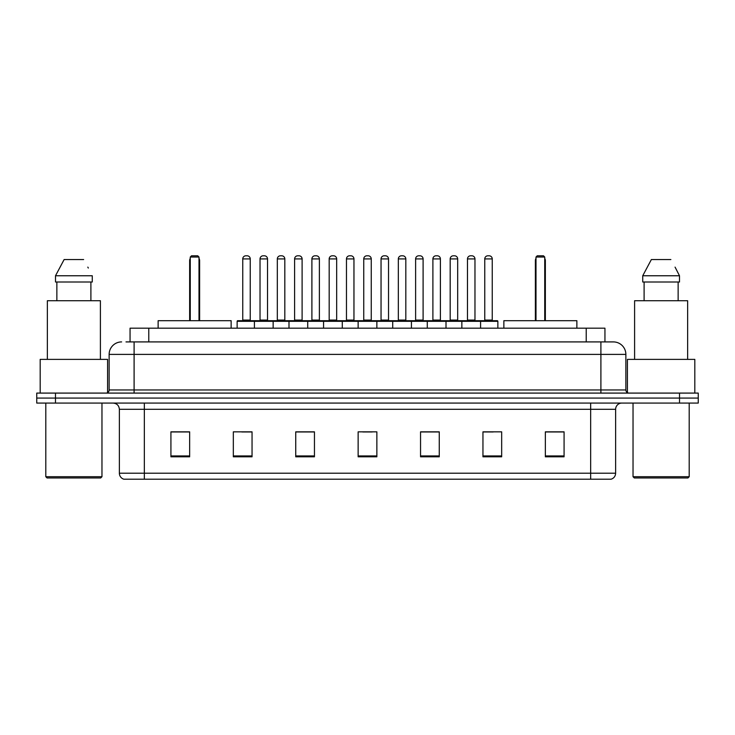 <?xml version="1.0" encoding="UTF-8"?>
<svg xmlns="http://www.w3.org/2000/svg" width="735" height="735" viewBox="0 0 735 735"><rect width="100%" height="100%" fill="white"/><g stroke="black" fill="none" stroke-linecap="round" stroke-linejoin="round"><path stroke-width="1.1" d="M125.997 341.913L134.101 341.913L125.997 341.913L130.058 341.913L130.058 328.187L604.942 328.187L604.942 341.913M121.624 341.913A12.477 12.477 0 0 0 109.138 354.399L109.138 389.963A3.124 3.124 0 0 1 106.024 393.087M625.862 354.399L134.101 354.399L134.101 341.913L613.376 341.913A12.477 12.477 0 0 1 625.862 354.399L625.862 389.963C626.045 391.865 627.084 392.903 628.976 393.087M55.474 393.087L36.75 393.087L36.75 398.076L55.474 398.076L36.75 398.076L36.75 403.074L55.474 403.074L55.474 398.076L679.526 398.076L55.474 398.076L55.474 393.087L679.526 393.087L679.526 398.076L698.25 398.076L679.526 398.076L679.526 403.074L55.474 403.074M679.526 403.074L698.25 403.074L698.25 393.087L679.526 393.087M613.192 341.913L609.003 341.913M615.627 473.211C615.452 476.207 613.955 478.2 611.134 479.202L590.664 479.202L590.664 473.211L615.627 473.211L615.627 409.312A6.238 6.238 0 0 1 621.865 403.074M590.664 479.202L123.866 479.202A6.238 6.238 0 0 1 119.373 473.211L119.373 409.312C119.006 405.518 116.929 403.441 113.135 403.074M564.076 456.802L564.076 431.84L545.352 431.84L545.352 456.802L564.076 456.802M501.674 456.802L501.674 431.84L482.95 431.84L482.95 456.802L501.674 456.802M439.264 456.802L439.264 431.84L420.549 431.84L420.549 456.802L439.264 456.802M189.648 456.802L189.648 431.84L170.924 431.84L170.924 456.802L189.648 456.802M252.05 456.802L252.05 431.84L233.326 431.84L233.326 456.802L252.05 456.802M314.451 456.802L314.451 431.84L295.736 431.84L295.736 456.802L314.451 456.802M376.862 456.802L376.862 431.84L358.138 431.84L358.138 456.802L376.862 456.802M579.309 479.202L144.336 479.202L144.336 473.211L590.664 473.211L590.664 409.312L119.373 409.312M483.823 431.969L493.185 431.969M310.96 431.969L303.031 431.969M241.815 431.969L251.177 431.969M431.969 431.969L424.04 431.969M362.824 431.969L372.176 431.969M314.451 431.969L295.736 431.969M189.648 431.969L170.924 431.969M439.264 431.969L420.549 431.969M564.076 431.969L545.352 431.969M100.713 477.961L47.049 477.961L45.8 476.712L101.963 476.712L100.713 477.961M45.8 403.074L45.8 476.712M101.963 403.074L101.963 476.712M107.576 392.665L107.576 359.387L40.186 359.387L40.186 393.087M100.401 359.387L100.401 300.725L47.362 300.725L47.362 359.387M90.901 282.001L90.901 300.725L90.901 282.001M55.502 275.763L64.138 259.538L55.502 275.763L55.502 282.001L92.261 282.001L92.261 275.763L55.502 275.763M88.319 268.054L87.823 267.117M56.861 282.001L56.861 300.725M83.625 259.538L64.138 259.538M231.139 328.187L231.139 320.699L158.126 320.699L158.126 328.187M190.264 257.039L191.513 255.798L197.761 255.798L199.001 257.039L190.264 257.039L190.264 320.699M199.001 257.039L199.001 320.699M199.626 320.699L199.626 260.787A4.989 4.989 0 0 0 199.001 258.371M189.648 320.699L189.648 260.787L190.264 260.787M687.951 477.961L634.287 477.961L633.037 476.712L689.2 476.712L687.951 477.961M633.037 403.074L633.037 476.712M689.2 403.074L689.2 476.712M694.814 393.087L694.814 359.387L627.424 359.387L627.424 392.665M687.638 359.387L687.638 300.725L634.599 300.725L634.599 359.387M675.557 268.054L679.498 275.763L642.739 275.763L651.375 259.538L642.739 275.763L642.739 282.001L679.498 282.001L679.498 275.763L679.498 282.001M679.498 275.763L675.061 267.117M644.099 282.001L644.099 300.725M678.139 300.725L678.139 282.001M670.862 259.538L651.375 259.538M576.874 328.187L576.874 320.699L503.861 320.699L503.861 328.187M535.999 257.039L537.239 255.798L543.487 255.798L544.736 257.039L535.999 257.039L535.999 320.699M544.736 257.039L544.736 320.699M545.352 320.699L545.352 260.787A4.989 4.989 0 0 0 544.736 258.371M535.374 320.699L535.374 260.787L535.999 260.787M479.771 320.699L497.246 320.699A0.625 0.625 0 0 1 497.861 321.324L254.42 321.324A0.625 0.625 0 0 1 255.045 320.699L272.52 320.699A0.625 0.625 0 0 1 273.144 321.324L273.144 328.187M267.522 258.913L260.034 258.913A3.124 3.124 0 0 1 263.158 255.798L264.407 255.798A3.124 3.124 0 0 1 267.522 258.913L267.522 320.074A0.625 0.625 0 0 0 268.146 320.699M260.034 258.913L260.034 320.074A0.625 0.625 0 0 1 259.409 320.699M264.407 255.798L263.158 255.798M255.229 320.699L237.754 320.699A0.625 0.625 0 0 0 237.139 321.324L254.42 321.324L254.42 328.187M288.993 328.187L288.993 321.324A0.625 0.625 0 0 1 289.618 320.699L307.092 320.699A0.625 0.625 0 0 1 307.717 321.324L307.717 328.187M302.103 258.913L294.606 258.913A3.124 3.124 0 0 1 297.73 255.798L298.98 255.798A3.124 3.124 0 0 1 302.103 258.913L302.103 320.074A0.625 0.625 0 0 0 302.719 320.699M294.606 258.913L294.606 320.074A0.625 0.625 0 0 1 293.982 320.699M298.98 255.798L297.73 255.798M323.565 328.187L323.565 321.324A0.625 0.625 0 0 1 324.19 320.699L341.665 320.699A0.625 0.625 0 0 1 342.289 321.324L342.289 328.187M336.676 258.913L329.179 258.913A3.124 3.124 0 0 1 332.303 255.798L333.552 255.798A3.124 3.124 0 0 1 336.676 258.913L336.676 320.074A0.625 0.625 0 0 0 337.291 320.699M329.179 258.913L329.179 320.074A0.625 0.625 0 0 1 328.563 320.699M333.552 255.798L332.303 255.798M358.138 328.187L358.138 321.324A0.625 0.625 0 0 1 358.763 320.699L376.237 320.699A0.625 0.625 0 0 1 376.862 321.324L376.862 328.187M371.248 258.913L363.752 258.913A3.124 3.124 0 0 1 366.875 255.798L368.125 255.798A3.124 3.124 0 0 1 371.248 258.913L371.248 320.074A0.625 0.625 0 0 0 371.864 320.699M363.752 258.913L363.752 320.074A0.625 0.625 0 0 1 363.136 320.699M368.125 255.798L366.875 255.798M392.71 328.187L392.71 321.324A0.625 0.625 0 0 1 393.335 320.699L410.81 320.699A0.625 0.625 0 0 1 411.435 321.324L411.435 328.187M405.821 258.913L398.324 258.913A3.124 3.124 0 0 1 401.448 255.798L402.697 255.798A3.124 3.124 0 0 1 405.821 258.913L405.821 320.074A0.625 0.625 0 0 0 406.437 320.699M398.324 258.913L398.324 320.074A0.625 0.625 0 0 1 397.708 320.699M402.697 255.798L401.448 255.798M427.283 328.187L427.283 321.324A0.625 0.625 0 0 1 427.908 320.699L445.382 320.699A0.625 0.625 0 0 1 446.007 321.324L446.007 328.187M440.394 258.913L432.897 258.913A3.124 3.124 0 0 1 436.02 255.798L437.27 255.798A3.124 3.124 0 0 1 440.394 258.913L440.394 320.074A0.625 0.625 0 0 0 441.018 320.699M432.897 258.913L432.897 320.074A0.625 0.625 0 0 1 432.281 320.699M437.27 255.798L436.02 255.798M461.856 328.187L461.856 321.324A0.625 0.625 0 0 1 462.48 320.699L479.955 320.699A0.625 0.625 0 0 1 480.58 321.324L480.58 328.187M474.966 258.913L467.478 258.913A3.124 3.124 0 0 1 470.593 255.798L471.842 255.798A3.124 3.124 0 0 1 474.966 258.913L474.966 320.074A0.625 0.625 0 0 0 475.591 320.699M467.478 258.913L467.478 320.074A0.625 0.625 0 0 1 466.854 320.699M471.842 255.798L470.593 255.798M242.752 258.913A3.124 3.124 0 0 1 245.876 255.798L247.116 255.798A3.124 3.124 0 0 1 250.24 258.913L242.752 258.913L242.752 320.074A0.625 0.625 0 0 1 242.127 320.699M250.24 258.913L250.24 320.074A0.625 0.625 0 0 0 250.865 320.699M237.139 321.324L237.139 328.187M289.801 320.699L272.336 320.699M277.325 258.913A3.124 3.124 0 0 1 280.448 255.798L281.689 255.798A3.124 3.124 0 0 1 284.812 258.913L277.325 258.913L277.325 320.074A0.625 0.625 0 0 1 276.7 320.699M284.812 258.913L284.812 320.074A0.625 0.625 0 0 0 285.437 320.699M324.374 320.699L306.908 320.699M311.897 258.913A3.124 3.124 0 0 1 315.021 255.798L316.261 255.798A3.124 3.124 0 0 1 319.385 258.913L311.897 258.913L311.897 320.074A0.625 0.625 0 0 1 311.272 320.699M319.385 258.913L319.385 320.074A0.625 0.625 0 0 0 320.01 320.699M358.946 320.699L341.481 320.699M346.47 258.913A3.124 3.124 0 0 1 349.594 255.798L350.834 255.798A3.124 3.124 0 0 1 353.958 258.913L346.47 258.913L346.47 320.074A0.625 0.625 0 0 1 345.845 320.699M353.958 258.913L353.958 320.074A0.625 0.625 0 0 0 354.582 320.699M393.519 320.699L376.054 320.699M381.042 258.913A3.124 3.124 0 0 1 384.166 255.798L385.406 255.798A3.124 3.124 0 0 1 388.53 258.913L381.042 258.913L381.042 320.074A0.625 0.625 0 0 1 380.418 320.699M388.53 258.913L388.53 320.074A0.625 0.625 0 0 0 389.155 320.699M428.092 320.699L410.626 320.699M415.615 258.913A3.124 3.124 0 0 1 418.739 255.798L419.979 255.798A3.124 3.124 0 0 1 423.103 258.913L415.615 258.913L415.615 320.074A0.625 0.625 0 0 1 414.99 320.699M423.103 258.913L423.103 320.074A0.625 0.625 0 0 0 423.727 320.699M462.664 320.699L445.199 320.699M450.188 258.913A3.124 3.124 0 0 1 453.311 255.798L454.552 255.798A3.124 3.124 0 0 1 457.675 258.913L450.188 258.913L450.188 320.074A0.625 0.625 0 0 1 449.563 320.699M457.675 258.913L457.675 320.074A0.625 0.625 0 0 0 458.3 320.699M484.76 258.913A3.124 3.124 0 0 1 487.884 255.798L489.124 255.798A3.124 3.124 0 0 1 492.248 258.913L484.76 258.913L484.76 320.074A0.625 0.625 0 0 1 484.135 320.699M492.248 258.913L492.248 320.074A0.625 0.625 0 0 0 492.873 320.699M497.861 321.324L497.861 328.187M148.782 341.913L148.782 328.187M586.218 341.913L586.218 328.187M134.101 393.087L134.101 354.399L109.138 354.399M109.138 389.963L625.862 389.963M600.899 341.913L600.899 393.087M590.664 403.074L590.664 409.312L615.627 409.312M119.373 473.211L144.336 473.211L144.336 403.074M376.862 455.939L358.138 455.939M314.451 455.939L295.736 455.939M252.05 455.939L233.326 455.939M189.648 455.939L170.924 455.939M439.264 455.939L420.549 455.939M501.674 455.939L482.95 455.939M564.076 455.939L545.352 455.939M199.001 260.787L199.626 260.787M544.736 260.787L545.352 260.787M260.034 320.074L267.522 320.074M294.606 320.074L302.103 320.074M329.179 320.074L336.676 320.074M363.752 320.074L371.248 320.074M398.324 320.074L405.821 320.074M432.897 320.074L440.394 320.074M467.478 320.074L474.966 320.074M242.752 320.074L250.24 320.074M277.325 320.074L284.812 320.074M311.897 320.074L319.385 320.074M346.47 320.074L353.958 320.074M381.042 320.074L388.53 320.074M415.615 320.074L423.103 320.074M450.188 320.074L457.675 320.074M484.76 320.074L492.248 320.074M190.264 258.371A4.989 4.989 0 0 0 189.648 260.787M535.999 258.371A4.989 4.989 0 0 0 535.374 260.787"/></g></svg>
